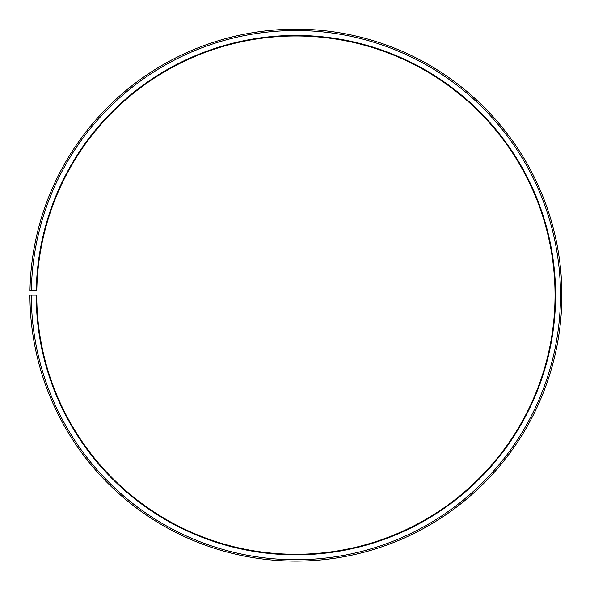 <?xml version="1.0" encoding="UTF-8"?>
<svg xmlns="http://www.w3.org/2000/svg" width="590" height="590" viewBox="0 0 590 590"><rect width="100%" height="100%" fill="white"/><g stroke="black" fill="none" stroke-linecap="round" stroke-linejoin="round"><path stroke-width="0.44" stroke-dasharray="2.95 2.21" d="M36.211 295.133A259.689 259.689 0 0 0 424.439 520.786A259.689 259.689 0 0 0 428.355 71.766A259.689 259.689 0 0 0 36.255 290.605L36.801 290.612A259.143 259.143 0 0 1 428.075 72.231A259.143 259.143 0 0 1 424.166 520.306A259.143 259.143 0 0 1 36.757 295.133L29.943 295.133A265.965 265.965 0 0 0 427.544 526.236A265.965 265.965 0 0 0 431.555 66.368A265.965 265.965 0 0 0 29.979 290.494L31.344 290.516A264.6 264.6 0 0 1 430.862 67.54A264.6 264.6 0 0 1 426.865 525.048A264.6 264.6 0 0 1 31.307 295.133M36.255 290.605L31.344 290.516"/><path stroke-width="0.89" d="M36.801 290.612A259.143 259.143 0 0 1 428.075 72.231A259.143 259.143 0 0 1 424.166 520.306A259.143 259.143 0 0 1 36.757 295.133L36.211 295.133A259.689 259.689 0 0 0 424.439 520.786A259.689 259.689 0 0 0 428.355 71.766A259.689 259.689 0 0 0 36.255 290.605L36.801 290.612M31.307 295.133A264.6 264.6 0 0 0 426.865 525.048A264.6 264.6 0 0 0 430.862 67.54A264.6 264.6 0 0 0 31.344 290.516L29.979 290.494A265.965 265.965 0 0 1 431.555 66.368A265.965 265.965 0 0 1 427.544 526.236A265.965 265.965 0 0 1 29.943 295.133L36.211 295.133M31.344 290.516L36.255 290.605"/></g></svg>
